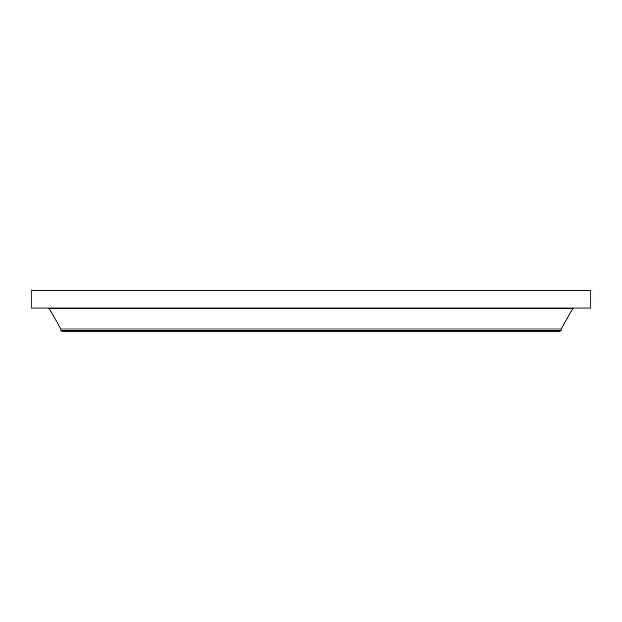 <?xml version="1.0" encoding="UTF-8"?>
<svg xmlns="http://www.w3.org/2000/svg" width="622" height="622" viewBox="0 0 622 622"><rect width="100%" height="100%" fill="white"/><g stroke="black" fill="none" stroke-linecap="round" stroke-linejoin="round"><path stroke-width="0.93" d="M31.1 290.155L590.9 290.155L590.9 308.022L31.1 308.022L31.1 290.155M60.878 330.414L561.122 330.414L559.264 331.845L62.736 331.845L60.878 330.414L60.878 329.007L561.122 329.007L572.605 308.776L573.904 308.022M60.878 329.007L49.395 308.776L572.605 308.776M49.395 308.776L48.096 308.022M561.122 330.414L561.122 329.007M558.89 308.776L558.89 308.022"/></g></svg>
